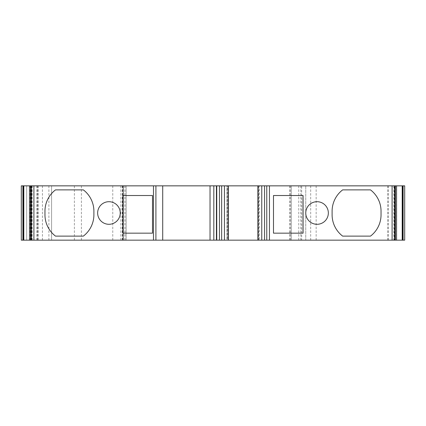 <?xml version="1.0" encoding="UTF-8"?>
<svg xmlns="http://www.w3.org/2000/svg" width="426" height="426" viewBox="0 0 426 426"><rect width="100%" height="100%" fill="white"/><g stroke="black" fill="none" stroke-linecap="round" stroke-linejoin="round"><path stroke-width="0.32" stroke-dasharray="2.13 1.6" d="M394.668 240.157L387.889 240.157L394.668 240.157L394.668 185.843L387.889 185.843L394.204 185.843L394.204 240.157M394.668 185.843L394.204 185.843M396.728 185.843L404.7 185.843L404.7 240.157L396.728 240.157L396.728 185.843L123.375 185.843L123.375 240.157L301.672 240.157L301.672 185.843M123.055 185.843L123.375 185.843L123.375 240.157L123.055 240.157L123.055 185.843L122.299 185.843L126.144 185.843L21.3 185.843L26.678 185.843L21.3 185.843L21.3 240.157L123.055 240.157M51.578 185.843L51.578 240.157L51.573 185.843M38.111 240.157L38.111 185.843L30.704 185.843L31.332 185.843L31.332 240.157L38.111 240.157L31.332 240.157M38.111 185.843L37.813 185.843L37.813 240.157M31.796 240.157L31.796 185.843L37.813 185.843M31.796 185.843L31.332 185.843M216.754 185.843L219.443 185.843L216.754 185.843L216.754 240.157L219.443 240.157L216.754 240.157L216.754 185.843M227.617 185.843L226.813 185.843L226.813 240.157L228.32 240.157L226.813 240.157L226.813 185.843L227.617 185.843L227.617 240.157M258.593 185.843L259.402 185.843L259.402 240.157L259.402 185.843L257.895 185.843L258.593 185.843L258.593 240.157L259.402 240.157L258.593 240.157M266.767 185.843L269.456 185.843L269.456 240.157L266.767 240.157L269.456 240.157L269.456 185.843L266.767 185.843M301.672 240.157L305.756 240.157L305.756 185.843L305.756 240.157L291.235 240.157L396.728 240.157M388.187 240.157L388.187 185.843M162.711 185.843L162.711 240.157M210.034 185.843L210.034 240.157M289.579 240.157L289.579 185.843M124.988 240.157L124.988 185.843M124.909 240.157L124.909 185.843M126.144 240.157L126.144 185.843L126.144 240.157M21.3 240.157L21.3 185.843L21.3 240.157M381.041 211.227L381.041 214.773A26.886 26.886 90 0 1 370.498 236.121L342.648 236.121A26.886 26.886 90 0 1 332.104 214.773L332.104 211.227A26.886 26.886 90 0 1 342.648 189.879L370.498 189.879A26.886 26.886 90 0 1 381.041 211.227M298.764 240.157L298.764 185.843M305.756 213A11.294 11.294 90 0 0 322.695 222.782A11.294 11.294 90 0 0 322.695 203.218A11.294 11.294 90 0 0 305.756 213M291.235 240.157L291.235 185.843L291.235 240.157M303.067 233.166L273.487 233.166L273.487 195.523L303.067 195.523M122.917 195.523L152.492 195.523L152.492 233.166L122.917 233.166M44.959 211.227L44.959 214.773A26.886 26.886 90 0 0 55.502 236.121L83.352 236.121A26.886 26.886 90 0 0 93.896 214.773L93.896 211.227A26.886 26.886 90 0 0 83.352 189.879L55.502 189.879A26.886 26.886 90 0 0 44.959 211.227M97.645 213A11.294 11.294 90 0 0 114.583 222.782A11.294 11.294 90 0 0 114.583 203.218A11.294 11.294 90 0 0 97.645 213M300.831 240.157L300.831 185.843M387.979 240.157L387.979 185.843M393.848 240.157L393.848 185.843M122.613 240.157L122.613 185.843M123.093 240.157L123.093 185.843M120.883 240.157L120.883 185.843M112.762 240.157L112.762 185.843M81.403 240.157L81.403 185.843M74.385 240.157L74.385 185.843M26.678 240.157L26.678 185.843L26.678 240.157M30.171 240.157L30.171 185.843M36.897 240.157L36.892 185.843M37.057 240.157L37.057 185.843M42.424 240.157L42.424 185.843M48.889 240.157L48.889 185.843M316.156 240.157L316.156 185.843M310.692 240.157L310.692 185.843M38.02 185.843L38.02 240.157M290.42 240.157L290.42 185.843M32.152 185.843L32.152 240.157M387.889 240.157L387.889 185.843M122.299 240.157L122.299 185.843"/><path stroke-width="0.64" d="M402.613 240.157L402.613 185.843L404.7 185.843L404.7 240.157L21.3 240.157L21.3 185.843L23.387 185.843L23.387 240.157M402.613 185.843L395.227 185.843L395.227 240.157M394.694 240.157L394.694 185.843L261.761 185.843L261.761 240.157M394.694 185.843L395.227 185.843M29.458 240.157L29.458 185.843L23.387 185.843M29.458 185.843L31.306 185.843L31.306 240.157M216.419 240.157L216.419 185.843L31.306 185.843M216.419 185.843L216.754 185.843L216.754 240.157M224.454 240.157L224.454 185.843L216.754 185.843M224.454 185.843L228.112 185.843L228.112 240.157M258.097 240.157L258.097 185.843L228.112 185.843M258.097 185.843L261.761 185.843M396.542 240.157L396.542 185.843M97.645 213A11.294 11.294 90 0 0 114.583 222.782A11.294 11.294 90 0 0 114.583 203.218A11.294 11.294 90 0 0 97.645 213M55.502 189.879A26.886 26.886 90 0 0 44.959 211.227L44.959 214.773A26.886 26.886 90 0 0 55.502 236.121L83.352 236.121A26.886 26.886 90 0 0 93.896 214.773L93.896 211.227A26.886 26.886 90 0 0 83.352 189.879L55.502 189.879M152.492 195.523L122.917 195.523L122.917 233.166L152.492 233.166L152.492 195.523M162.711 185.843L162.711 240.157M210.034 185.843L210.034 240.157M381.041 214.773L381.041 211.227A26.886 26.886 90 0 0 370.498 189.879L342.648 189.879A26.886 26.886 90 0 0 332.104 211.227L332.104 214.773A26.886 26.886 90 0 0 342.648 236.121L370.498 236.121A26.886 26.886 90 0 0 381.041 214.773M221.648 185.843L221.648 240.157M303.008 195.523L303.008 233.166M303.067 233.166L303.067 195.523L273.487 195.523L273.487 233.166L303.067 233.166M269.456 240.157L269.456 185.843M305.756 213A11.294 11.294 90 0 0 322.695 222.782A11.294 11.294 90 0 0 322.695 203.218A11.294 11.294 90 0 0 305.756 213M122.976 233.166L122.976 195.523M266.767 240.157L266.767 185.843M264.562 240.157L264.562 185.843M219.443 185.843L219.443 240.157M403.108 185.843L403.108 240.157M30.773 240.157L30.773 185.843M402.197 185.843L402.197 240.157M395.392 185.843L395.392 240.157M392.096 185.843L392.096 240.157M33.904 240.157L33.904 185.843M153.477 185.843L153.477 240.157M155.911 240.157L155.911 185.843M213.82 185.843L213.82 240.157M22.892 240.157L22.892 185.843M23.803 240.157L23.803 185.843M30.608 240.157L30.608 185.843M395.296 240.157L395.296 185.843M30.704 240.157L30.704 185.843M228.32 240.157L228.32 185.843M257.895 240.157L257.895 185.843"/></g></svg>
